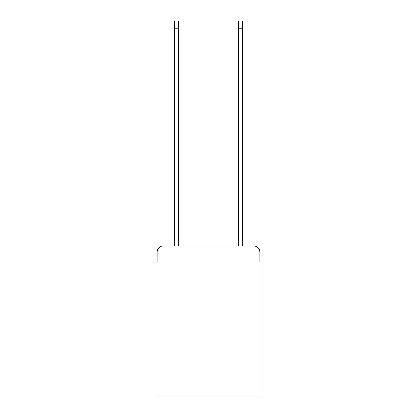 <?xml version="1.0" encoding="UTF-8"?>
<svg xmlns="http://www.w3.org/2000/svg" width="417" height="417" viewBox="0 0 417 417"><rect width="100%" height="100%" fill="white"/><g stroke="black" fill="none" stroke-linecap="round" stroke-linejoin="round"><path stroke-width="0.63" d="M157.178 252.196L157.178 262.048L157.178 252.196A6.354 6.354 0 0 1 163.532 245.837L174.655 245.837L174.655 20.85L178.789 20.85L178.789 245.837L238.211 245.837L238.211 20.85L242.345 20.85L242.345 245.837L253.468 245.837L163.532 245.837M259.822 262.048L259.822 252.196L259.822 262.048L263.002 262.048L263.002 396.15L153.998 396.15L153.998 262.048L157.178 262.048M259.822 252.196A6.354 6.354 0 0 0 253.468 245.837M174.655 28.158L178.789 28.158M242.345 28.158L238.211 28.158"/></g></svg>
